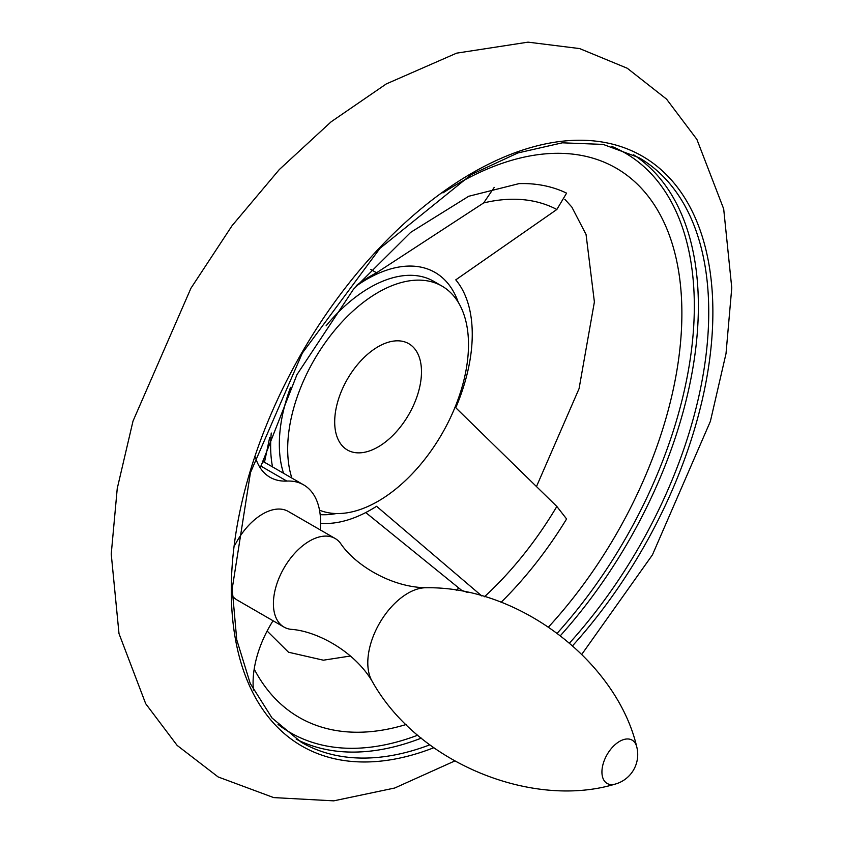 <?xml version="1.0" encoding="UTF-8"?>
<svg xmlns="http://www.w3.org/2000/svg" width="843" height="843" viewBox="0 0 843 843"><rect width="100%" height="100%" fill="white"/><g stroke="black" fill="none" stroke-linecap="round" stroke-linejoin="round"><path stroke-width="1.26" d="M255.355 457.064A81.834 47.25 120 0 0 270.023 477.286A81.834 47.25 120 0 0 286.831 481.079L260.782 466.042M357.074 284.966A143.205 82.677 120 0 1 376.568 272.784L483.64 202.942L494.24 187.367M260.266 467.928L296.957 374.65L353.523 289.191L410.72 232.331L468.676 196.282L519.067 183.616A270.909 156.408 -60 0 1 566.591 193.142L556.844 209.486L455.768 279.855A143.205 82.677 120 0 1 455.768 407.749L556.844 506.453L566.591 518.961A270.909 156.408 -60 0 1 501.09 602.323M481.817 595.98L376.568 506.285A143.205 82.677 120 0 1 320.582 523.261M262.173 461.047L264.449 462.364L269.728 437.306M365.746 512.555L461.616 590.3L467.412 592.439M376.568 272.784L370.857 269.486M378.086 446.959A61.37 35.438 -60 0 1 347.4 449.993A61.37 35.438 -60 0 1 347.4 379.129A61.37 35.438 -60 0 1 408.781 343.691A61.37 35.438 -60 0 1 418.181 392.87A61.37 35.438 -60 0 1 378.086 446.959M291.878 478.076A127.862 73.826 -60 0 1 331.162 334.703A127.862 73.826 -60 0 1 442.017 286.114A127.862 73.826 -60 0 1 461.616 388.57A127.862 73.826 -60 0 1 378.086 501.248A127.862 73.826 -60 0 1 319.529 510.194M372.237 681.397A56.787 32.782 120 0 1 379.571 623.167A56.787 32.782 120 0 1 426.337 587.75C390.762 587.413 354.471 564.452 340.509 543.303A51.149 29.526 120 0 0 335.145 538.487A51.149 29.526 120 0 0 283.996 568.024A51.149 29.526 120 0 0 283.996 627.076A51.149 29.526 120 0 0 290.846 629.321C316.146 630.838 354.176 650.785 372.258 681.429C417.949 763.337 532.544 809.154 615.095 784.127A30.685 30.685 0 0 0 636.707 746.698A25.005 14.436 120 0 0 618.088 742.325A25.005 14.436 120 0 0 601.997 770.196A25.005 14.436 120 0 0 615.095 784.127M335.145 538.487L288.295 511.448A51.149 29.526 120 0 0 262.721 513.977A51.149 29.526 120 0 0 235.049 544.841M232.278 595.853A51.149 29.526 120 0 0 237.157 600.026L283.996 627.076M273.048 620.754A81.834 47.25 120 0 0 253.458 690.154M320.235 529.889A81.834 47.25 120 0 0 303.638 484.873A81.834 47.25 120 0 0 286.831 481.079M356.009 286.23A136.218 78.641 -60 0 1 372.248 276.304A136.218 78.641 -60 0 1 458.255 302.289M483.64 202.942A251.699 145.323 -60 0 1 556.844 209.486M556.844 506.453A251.699 145.323 -60 0 1 484.483 596.749M336.283 513.545A136.218 78.641 -60 0 1 320.182 514.641M272.531 466.906A136.218 78.641 -60 0 1 271.256 433.028M421.331 738.12A337.558 194.891 -60 0 1 296.188 739.153M633.588 154.764A337.558 194.891 -60 0 1 560.5 635.559M611.733 146.397A334.692 193.237 -60 0 1 557.297 633.135M417.812 735.159A334.692 193.237 -60 0 1 278.021 724.411M429.856 744.822A337.558 194.891 -60 0 1 301.278 742.272L272.036 717.994L250.223 683.431L236.746 639.784L232.204 588.741L250.445 472.649L302.331 353.08L379.94 248.369L471.342 174.543L517.823 152.962L562.355 142.815L603.188 144.416L638.825 157.599A337.558 194.891 -60 0 1 569.594 642.967M433.808 747.72A340.54 196.609 -60 0 1 259.201 444.05A340.54 196.609 -60 0 1 646.992 159.021A340.54 196.609 -60 0 1 572.671 645.654M442.954 192.91A317.094 183.079 -60 0 1 675.369 255.144A317.094 183.079 -60 0 1 548.582 626.95M406.231 724.474A317.094 183.079 -60 0 1 254.196 669.068M283.543 473.26A127.862 73.826 -60 0 1 290.572 387.337M326.093 325.798A127.862 73.826 -60 0 1 433.681 281.299L442.017 286.114M581.839 654.263L652.44 554.863L710.386 421.331L726.013 353.607L731.766 287.832L723.684 208.906L696.887 139.401L666.55 99.126L627.287 68.262L579.668 48.588L528.034 42.15L456.621 53.151L386.284 83.931L331.13 121.792L279.275 169.591L232.067 225.692L190.939 288.232L133.015 421.079L117.24 488.508L111.234 554.051L119 633.62L145.702 703.715L177.146 745.412L218.137 776.951L273.69 797.594L333.744 800.85L394.714 788.015L454.64 761.029M267.126 631.028L288.517 652.229L323.375 660.195L350.572 655.991M456.253 590.385L458.74 587.982M536.433 486.674L579.067 388.655L594.389 301.952L586.054 234.459L571.807 207.009L564.821 199.285M426.337 587.75C520.131 586.37 617.097 662.703 636.707 746.698M264.47 462.259L303.638 484.873"/></g></svg>
